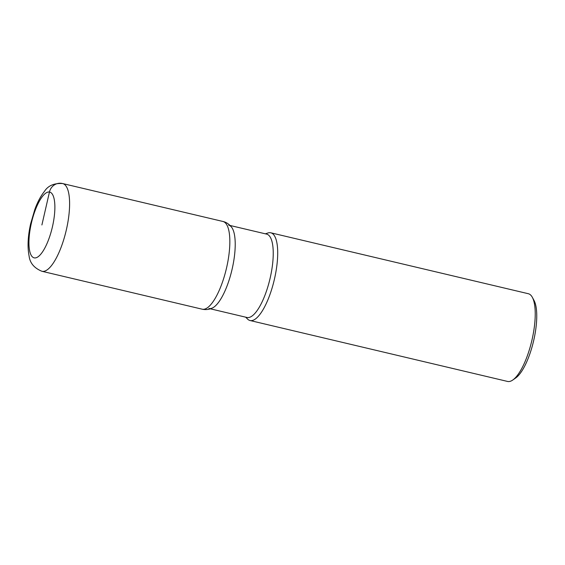 <?xml version="1.0" encoding="UTF-8"?>
<svg xmlns="http://www.w3.org/2000/svg" width="565" height="565" viewBox="0 0 565 565"><rect width="100%" height="100%" fill="white"/><g stroke="black" fill="none" stroke-linecap="round" stroke-linejoin="round"><path stroke-width="0.85" d="M247.555 319.063A45.073 14.224 -76.7 0 0 250.02 320.51A45.073 14.224 -76.7 0 0 274.251 279.943A45.073 14.224 -76.7 0 0 270.79 232.794A45.073 14.224 -76.7 0 0 270.473 232.731A45.073 14.224 -76.7 0 0 267.93 232.978M250.034 320.517L507.554 381.439A45.073 14.224 -76.7 0 0 507.871 381.502A45.073 14.224 -76.7 0 0 512.752 380.033A45.073 14.224 -76.7 0 0 531.778 340.857A45.073 14.224 -76.7 0 0 532.329 297.303A45.073 14.224 -76.7 0 0 528.31 293.715L270.783 232.794M532.329 297.303L534.024 300.439A42.255 13.341 103.3 0 1 533.515 341.267A42.255 13.341 103.3 0 1 515.676 377.992L512.752 380.033M208.923 308.476A42.82 13.518 -76.7 0 0 231.94 269.936A42.82 13.518 -76.7 0 0 228.648 225.138M210.357 308.815L246.947 317.474A42.82 13.518 -76.7 0 0 269.957 278.926A42.82 13.518 -76.7 0 0 266.666 234.129L230.068 225.477M202.171 309.189L203.202 309.401C206.585 309.853 209.693 309.366 212.525 307.932A42.82 13.518 -76.7 0 0 212.525 307.932A42.82 13.518 -76.7 0 0 231.94 269.922A42.82 13.518 -76.7 0 0 231.622 227.236A42.82 13.518 -76.7 0 0 231.615 227.229C229.037 224.072 226.134 222.151 222.921 221.466A45.073 14.224 -76.7 0 1 226.509 268.107A45.073 14.224 -76.7 0 1 202.489 309.253A45.073 14.224 -76.7 0 1 202.171 309.189L41.93 271.285A45.073 14.224 103.3 0 0 42.248 271.348A45.073 14.224 103.3 0 0 66.267 230.202A45.073 14.224 103.3 0 0 62.687 183.561L222.921 221.466M41.902 224.962L49.452 192.015A11.272 10.693 -80.8 0 1 62.369 183.498M34.359 257.901A33.808 10.671 -76.7 0 0 54.819 209.968A33.808 10.671 -76.7 0 0 36.534 207.009A33.808 10.671 -76.7 0 0 34.359 257.901M265.388 233.832L267.937 232.978M245.669 317.17L247.569 319.07M62.687 183.561C54.191 183.018 48.11 185.624 44.458 191.365C40.715 196.069 37.523 202.058 34.868 209.347L30.623 223.832C28.455 233.592 27 245.323 29.083 255.931C29.896 262.993 34.175 268.114 41.93 271.285"/></g></svg>
